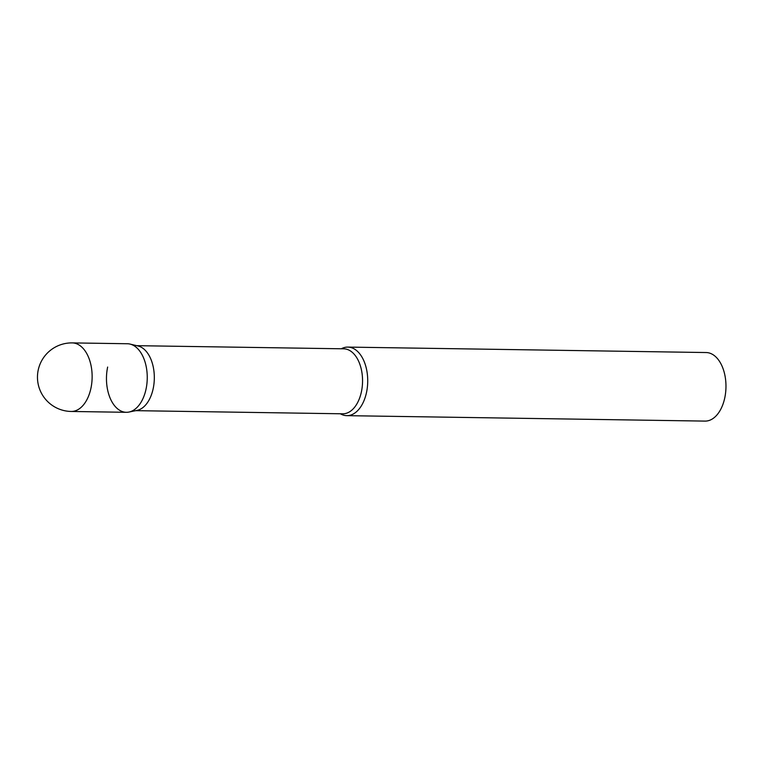 <?xml version="1.0" encoding="UTF-8"?>
<svg xmlns="http://www.w3.org/2000/svg" width="764" height="764" viewBox="0 0 764 764"><rect width="100%" height="100%" fill="white"/><g stroke="black" fill="none" stroke-linecap="round" stroke-linejoin="round"><path stroke-width="1.15" d="M71.224 411.462L126.337 412.302A34.284 20.389 -89.1 0 0 146.908 383.738A34.284 20.389 -89.1 0 0 133.71 345.548A34.284 20.389 -89.1 0 0 127.387 343.743L72.265 342.902A34.284 34.284 0 0 0 38.2 370.12A34.284 34.284 0 0 0 71.224 411.462A34.284 20.389 -89.1 0 0 90.954 388.16A34.284 20.389 -89.1 0 0 78.587 344.707A34.284 20.389 -89.1 0 0 72.265 342.902M129.001 412.044A34.284 20.389 90.9 0 0 146.067 388.991A34.284 20.389 90.9 0 0 130.033 344.077L137.998 345.968A32.499 19.329 90.9 0 1 153.201 388.542A32.499 19.329 90.9 0 1 137.023 410.402L129.001 412.044A34.284 20.389 90.9 0 1 107.648 367.054M341.327 348.776A34.284 20.389 90.9 0 1 347.849 347.095A34.284 20.389 90.9 0 1 366.539 392.343A34.284 20.389 90.9 0 1 346.808 415.654A34.284 20.389 90.9 0 1 340.343 413.773M347.849 347.095L706.098 352.538A34.284 20.389 90.9 0 1 724.788 397.786A34.284 20.389 90.9 0 1 705.057 421.098L346.808 415.654M136.746 345.672L343.704 348.814A32.499 19.329 90.9 0 1 361.429 391.712A32.499 19.329 90.9 0 1 342.721 413.801L135.763 410.66"/></g></svg>
